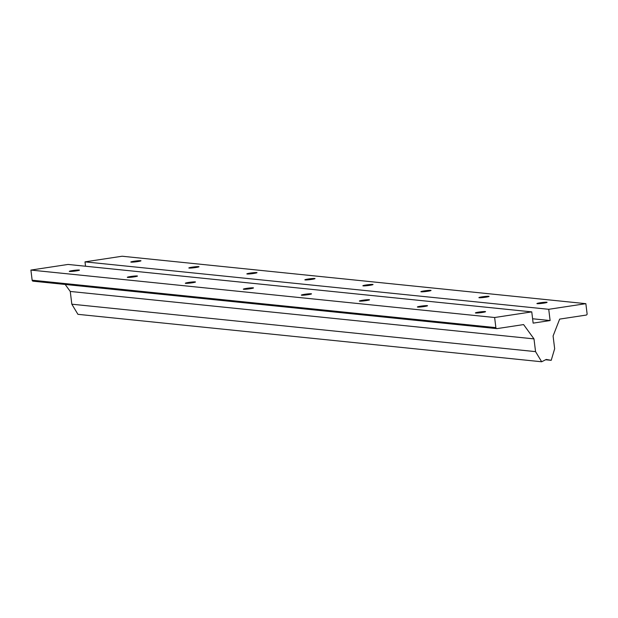 <?xml version="1.0" encoding="UTF-8"?>
<svg xmlns="http://www.w3.org/2000/svg" width="618" height="618" viewBox="0 0 618 618"><rect width="100%" height="100%" fill="white"/><g stroke="black" fill="none" stroke-linecap="round" stroke-linejoin="round"><path stroke-width="0.93" d="M478.734 312.113A5.122 0.409 173 0 1 485.555 311.673A5.122 0.409 173 0 1 482.218 312.469A5.122 0.409 173 0 1 475.396 312.917A5.122 0.409 173 0 1 478.734 312.113M134.152 261.229A5.122 0.409 173 0 1 140.974 260.788A5.122 0.409 173 0 1 137.636 261.592A5.122 0.409 173 0 1 130.815 262.032A5.122 0.409 173 0 1 134.152 261.229M192.167 267.169A5.122 0.409 173 0 1 198.988 266.721A5.122 0.409 173 0 1 195.651 267.524A5.122 0.409 173 0 1 188.83 267.973A5.122 0.409 173 0 1 192.167 267.169M250.182 273.102A5.122 0.409 173 0 1 257.003 272.654A5.122 0.409 173 0 1 253.666 273.457A5.122 0.409 173 0 1 246.845 273.905A5.122 0.409 173 0 1 250.182 273.102M308.197 279.035A5.122 0.409 173 0 1 315.018 278.594A5.122 0.409 173 0 1 311.681 279.39A5.122 0.409 173 0 1 304.859 279.838A5.122 0.409 173 0 1 308.197 279.035M366.211 284.975A5.122 0.409 173 0 1 373.033 284.527A5.122 0.409 173 0 1 369.695 285.331A5.122 0.409 173 0 1 362.874 285.771A5.122 0.409 173 0 1 366.211 284.975M424.226 290.908A5.122 0.409 173 0 1 431.047 290.46A5.122 0.409 173 0 1 427.71 291.263A5.122 0.409 173 0 1 420.889 291.711A5.122 0.409 173 0 1 424.226 290.908M482.241 296.841A5.122 0.409 173 0 1 489.062 296.393A5.122 0.409 173 0 1 485.725 297.196A5.122 0.409 173 0 1 478.904 297.644A5.122 0.409 173 0 1 482.241 296.841M540.256 302.774A5.122 0.409 173 0 1 547.077 302.333A5.122 0.409 173 0 1 543.74 303.129A5.122 0.409 173 0 1 536.918 303.577A5.122 0.409 173 0 1 540.256 302.774M72.63 270.568A5.122 0.409 173 0 1 79.452 270.128A5.122 0.409 173 0 1 76.114 270.923A5.122 0.409 173 0 1 69.293 271.372A5.122 0.409 173 0 1 72.63 270.568M130.645 276.509A5.122 0.409 173 0 1 137.466 276.061A5.122 0.409 173 0 1 134.129 276.864A5.122 0.409 173 0 1 127.308 277.304A5.122 0.409 173 0 1 130.645 276.509M188.66 282.441A5.122 0.409 173 0 1 195.481 281.993A5.122 0.409 173 0 1 192.144 282.797A5.122 0.409 173 0 1 185.323 283.245A5.122 0.409 173 0 1 188.66 282.441M246.675 288.374A5.122 0.409 173 0 1 253.496 287.926A5.122 0.409 173 0 1 250.159 288.73A5.122 0.409 173 0 1 243.337 289.178A5.122 0.409 173 0 1 246.675 288.374M304.689 294.307A5.122 0.409 173 0 1 311.511 293.867A5.122 0.409 173 0 1 308.173 294.67A5.122 0.409 173 0 1 301.352 295.11A5.122 0.409 173 0 1 304.689 294.307M362.704 300.248A5.122 0.409 173 0 1 369.525 299.8A5.122 0.409 173 0 1 366.188 300.603A5.122 0.409 173 0 1 359.367 301.051A5.122 0.409 173 0 1 362.704 300.248M420.719 306.18A5.122 0.409 173 0 1 427.54 305.732A5.122 0.409 173 0 1 424.203 306.536A5.122 0.409 173 0 1 417.382 306.984A5.122 0.409 173 0 1 420.719 306.18M541.669 361.769L535.559 351.634L533.991 338.888L523.593 324.581L497.073 328.606A1.136 1.066 -84.2 0 1 495.875 327.64L494.632 317.513L531.758 311.881L533.141 323.129L550.113 320.557L548.73 309.301L585.856 303.67L587.1 313.797A1.136 1.066 -84.2 0 1 586.181 315.08L559.661 319.104L553.087 335.991L554.655 348.737L551.21 360.325L546.242 359.452L541.669 361.769L77.938 314.33L71.827 304.195L70.259 291.449L65.176 284.458M551.21 360.325L545.648 359.753M494.632 317.513L30.9 270.074L32.144 280.201A1.136 1.066 95.8 0 0 33.341 281.167M533.991 338.888L70.259 291.449M535.559 351.634L71.827 304.195M585.856 303.67L122.125 256.231L84.998 261.862L85.531 266.234M548.73 309.301L84.998 261.862M550.113 320.557L532.6 318.764M531.758 311.881L68.026 264.442L30.9 270.074M495.875 327.64L32.144 280.201M33.086 281.175L496.818 328.614"/></g></svg>

